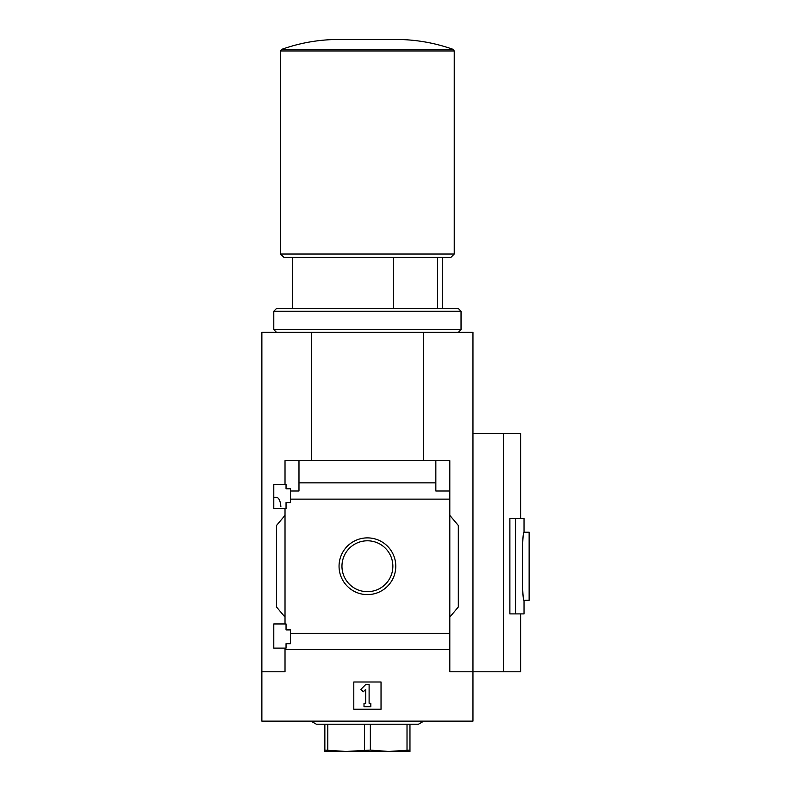 <?xml version="1.0" encoding="UTF-8"?>
<svg xmlns="http://www.w3.org/2000/svg" width="791" height="791" viewBox="0 0 791 791"><rect width="100%" height="100%" fill="white"/><g stroke="black" fill="none" stroke-linecap="round" stroke-linejoin="round"><path stroke-width="1.19" d="M280.874 506.655C280.36 500.792 278.877 497.668 276.425 497.302L273.785 497.302M273.785 648.116L273.785 623.951L286.045 623.951L286.045 629.903L290.465 629.903L290.465 643.696L286.045 643.696L286.045 648.116L273.785 648.116M273.785 508.534L273.785 484.359L286.045 484.359L286.045 488.789L290.465 488.789L290.465 502.572L286.045 502.572L286.045 508.534L273.785 508.534M285.017 508.534L285.017 623.951M285.017 484.359L285.017 460.698L298.978 460.698L298.978 491.003L290.465 491.003M339.052 566.237A28.367 28.367 0 0 1 381.598 541.677A28.367 28.367 0 0 1 381.598 590.808A28.367 28.367 0 0 1 339.052 566.237M285.017 648.116L285.017 671.786L261.87 671.786L261.87 721.145L472.959 721.145L472.959 671.786L449.802 671.786L449.802 633.344L290.465 633.344M449.802 633.344L449.802 499.141L290.465 499.141M261.87 671.786L261.87 332.349L311.496 332.349L311.496 460.698M449.802 499.141L449.802 491.003L435.841 491.003L435.841 482.856L298.978 482.856M449.802 649.629L285.017 649.629M393.493 257.441L393.493 308.51M449.802 491.003L449.802 460.698L298.978 460.698M472.959 433.458L520.616 433.458L520.616 518.58M311.496 332.349L472.959 332.349L472.959 671.786L503.6 671.786L503.6 433.458M435.841 482.856L435.841 460.698M285.017 617.138L276.514 606.994L276.514 525.481L285.017 515.346M449.802 515.346L458.315 525.481L458.315 606.994L449.802 617.138M353.795 709.23L353.795 682L381.035 682L381.035 709.23L353.795 709.23M515.514 613.905L509.879 613.905L509.879 518.58L515.514 518.58L515.514 613.905L524.028 613.905L524.028 600.29C521.744 602.366 521.744 530.099 524.028 532.195L529.13 532.195L529.13 600.29L524.028 600.29M503.6 671.786L520.616 671.786L520.616 613.905M341.959 566.237A25.45 25.45 0 0 1 380.135 544.198A25.45 25.45 0 0 1 380.135 588.277A25.45 25.45 0 0 1 341.959 566.237M360.894 689.366L365.709 684.551L369.11 684.551L369.11 703.278L370.821 703.278L370.821 706.679L364.008 706.679L364.008 703.278L365.709 703.278L365.709 689.366L363.306 691.769L360.894 689.366M423.333 332.349L423.333 460.698M515.514 518.58L524.028 518.58L524.028 532.195M281.725 49.358L453.095 49.358C436.395 43.416 419.181 40.143 401.462 39.55L333.367 39.55C315.649 40.143 298.434 43.416 281.725 49.358L280.597 50.96L280.597 254.04L454.232 254.04L454.232 50.96L280.597 50.96M454.232 254.04L450.821 257.441L283.999 257.441L280.597 254.04M437.621 257.441L437.621 308.51M311.031 721.145L316.341 724.21L418.479 724.21L423.788 721.145M409.965 724.21L409.965 750.115L388.688 751.45L370.356 750.115L346.132 751.45L324.854 750.115L324.854 751.45L409.965 751.45L409.965 750.115M407.019 724.21L407.019 750.115M370.356 724.21L370.356 750.115M364.463 724.21L364.463 750.115M327.8 724.21L327.8 750.115M324.854 724.21L324.854 750.115M389.805 751.45L388.678 751.45M346.142 751.45L345.014 751.45M458.315 332.349L461.034 329.62L273.785 329.62L276.514 332.349M273.785 311.239L276.514 308.51L458.315 308.51L461.034 311.239L273.785 311.239L273.785 329.62M292.512 257.441L292.512 308.51M453.095 49.358L454.232 50.96M442.317 257.441L442.317 308.51M461.034 311.239L461.034 329.62"/></g></svg>
